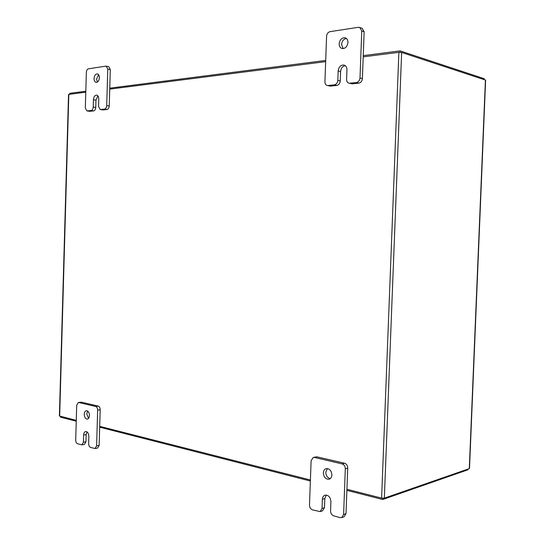 <?xml version="1.0" encoding="UTF-8"?>
<svg xmlns="http://www.w3.org/2000/svg" width="545" height="545" viewBox="0 0 545 545"><rect width="100%" height="100%" fill="white"/><g stroke="black" fill="none" stroke-linecap="round" stroke-linejoin="round"><path stroke-width="0.82" d="M97.405 82.07L96.581 79.005L98.591 74.685M99.401 77.744C99.054 80.776 97.943 82.315 96.056 82.37C94.748 81.961 94.081 80.674 94.053 78.507C94.394 75.469 95.511 73.929 97.412 73.888C98.706 74.304 99.367 75.585 99.401 77.744M97.902 95.913L95.961 100.137L95.75 107.488C95.566 109.45 94.864 110.587 93.645 110.908L89.748 111.316L86.893 110.901L89.748 111.316M93.645 110.908L91.11 110.499L87.22 110.908M86.893 110.901L85.327 107.93L86.355 72.308C86.532 70.353 87.227 69.188 88.44 68.806L105.791 66.143L108.789 66.688L110.308 69.624L109.225 106.03C109.041 108.019 108.319 109.177 107.052 109.504L103.039 109.927L100.164 109.497L103.039 109.927M107.052 109.504L104.517 109.082L100.505 109.504M110.308 69.624L107.774 69.099L106.691 105.601L109.225 106.03M104.517 109.082C105.785 108.755 106.507 107.59 106.691 105.601M107.774 69.099L106.255 66.149M91.11 110.499C92.337 110.172 93.038 109.034 93.215 107.065L95.75 107.488M100.164 109.497L98.556 106.486L98.774 99.074C98.74 96.86 98.052 95.552 96.71 95.15C94.85 95.212 93.76 96.731 93.433 99.701L93.215 107.065M88.576 418.349L86.771 413.873L87.67 411.059M89.469 415.542C89.326 417.579 88.631 418.764 87.384 419.098C85.47 418.955 84.421 417.341 84.237 414.261C84.38 412.218 85.081 411.032 86.342 410.705C88.242 410.855 89.285 412.47 89.469 415.542M95.068 448.542L90.552 447.411C89.346 446.88 88.706 445.633 88.644 443.678L88.855 436.422C88.658 433.289 87.595 431.654 85.66 431.517C84.441 431.858 83.766 433.023 83.63 435.012L83.419 442.227L81.913 444.849L77.553 443.753C76.375 443.228 75.762 442.009 75.701 440.081L76.709 405.201L78.303 402.503L81.28 402.169L98.257 406.107C99.483 406.59 100.13 407.81 100.198 409.779L99.136 445.415L97.603 448.058L95.068 448.542L96.601 445.892L99.136 445.415M81.28 402.169L78.746 402.523L95.722 406.481L98.257 406.107M100.198 409.779L97.657 410.16L96.601 445.892M97.657 410.16C97.596 408.191 96.949 406.965 95.722 406.481M78.746 402.523L78.303 402.503M87.002 431.858L86.165 434.569L85.953 441.77L84.448 444.386L81.913 444.849M343.173 48.628L341.579 44.526C342.008 41.059 343.609 39.029 346.402 38.443M347.955 42.53C347.247 46.809 345.23 48.798 341.899 48.498C340.094 47.803 339.188 46.23 339.174 43.77C339.882 39.472 341.919 37.489 345.278 37.816C347.056 38.525 347.948 40.092 347.955 42.53M345.223 65.645C342.519 66.258 340.972 68.241 340.584 71.593L340.237 81.001C339.944 83.514 338.792 85 336.79 85.456L330.44 86.124L327.15 85.456L330.44 86.124M336.79 85.456L334.378 84.843L328.015 85.517M327.15 85.456C325.692 84.966 324.949 83.739 324.929 81.784L326.584 36.249C326.871 33.742 328.001 32.216 329.984 31.665L358.481 27.284L362.132 28.211L364.142 31.787L362.384 78.603C362.078 81.164 360.885 82.683 358.801 83.153L352.199 83.841L348.855 83.147L352.199 83.841M358.801 83.153L356.416 82.52L349.801 83.215M364.142 31.787L361.764 30.97L360 77.955L362.384 78.603M356.416 82.52C358.494 82.05 359.693 80.524 360 77.955M361.764 30.97L359.755 27.386M334.378 84.843C336.381 84.386 337.525 82.895 337.825 80.374L340.237 81.001M348.855 83.147C347.363 82.636 346.606 81.389 346.586 79.42L346.94 69.903C346.92 67.369 345.966 65.754 344.086 65.073C340.802 64.821 338.833 66.776 338.173 70.932L337.825 80.374M330.304 478.599C327.484 477.87 325.978 475.731 325.787 472.188L327.416 468.536M331.898 474.974C331.735 477.202 330.822 478.612 329.166 479.205C325.733 479.396 323.798 477.284 323.355 472.876C323.519 470.628 324.445 469.211 326.135 468.625C329.534 468.468 331.455 470.58 331.898 474.974M341.681 517.614L340.121 517.648L333.69 515.836C331.707 515.032 330.672 513.376 330.563 510.869L330.91 501.611C330.42 497.094 328.451 494.955 324.99 495.18C323.403 495.78 322.531 497.156 322.381 499.315L322.041 508.505L320.133 511.592L312.503 509.875C310.596 509.091 309.594 507.477 309.492 505.017L311.113 460.689L313.246 457.453L316.856 456.812L344.542 463.23C346.552 463.945 347.615 465.566 347.724 468.094L346.007 513.649L344.093 516.762L341.681 517.614L343.602 514.494L346.007 513.649M316.856 456.812L314.417 457.446L342.131 463.904L344.542 463.23M347.724 468.094L345.319 468.789L343.602 514.494M345.319 468.789C345.21 466.248 344.147 464.619 342.131 463.904M314.417 457.446L313.246 457.453M326.285 495.051L324.813 498.539L324.473 507.695L322.565 510.774L320.133 511.592M346.927 489.281L381.609 498.11L384.341 498.15L469.293 468.625L485.418 80.04L401.645 52.463L398.879 52.32L363.202 56.864M310.405 479.988L99.701 426.347M76.273 420.386L59.391 415.971L68.534 94.448L85.783 92.166M109.729 89.121L325.658 61.64M468.08 469.047L468.053 469.742L382.719 499.506L346.886 490.35M310.371 481.017L99.68 427.185M76.246 421.196L60.502 417.17L60.522 416.373M382.767 498.287L382.719 499.506M484.219 79.645L484.253 78.725L400.112 50.889L363.249 55.624M69.699 94.217L69.726 93.297L85.81 91.233M109.756 88.161L325.706 60.441M400.064 52.259L400.112 50.889M95.961 100.137L93.433 99.701M83.419 442.227L85.953 441.77M86.165 434.569L83.63 435.012M340.584 71.593L338.173 70.932M322.041 508.505L324.473 507.695M324.813 498.539L322.381 499.315M384.341 498.15L401.645 52.463M381.609 498.11L398.879 52.32M68.82 94.326L59.664 416.155M485.615 80.163L469.504 468.468"/></g></svg>
